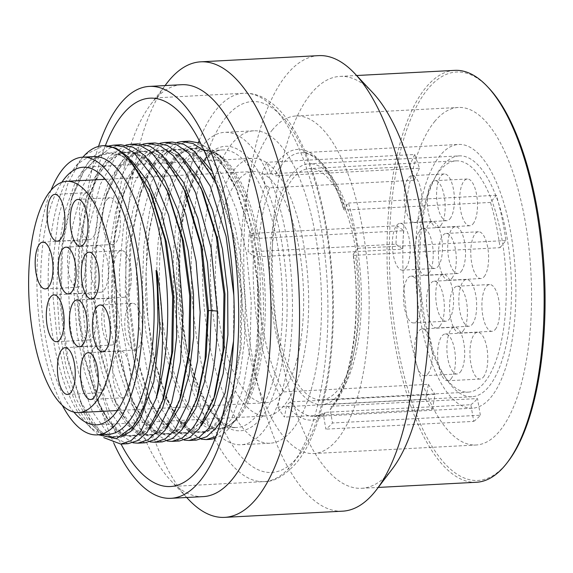 <?xml version="1.0" encoding="UTF-8"?>
<svg xmlns="http://www.w3.org/2000/svg" width="573" height="573" viewBox="0 0 573 573"><rect width="100%" height="100%" fill="white"/><g stroke="black" fill="none" stroke-linecap="round" stroke-linejoin="round"><path stroke-width="0.43" stroke-dasharray="2.87 2.15" d="M459.252 155.892A120.595 45.568 87 0 0 442.32 165.969A120.595 45.568 -93 0 0 422.179 302.157A120.595 45.568 -93 0 0 471.894 396.752A120.595 45.568 -93 0 0 488.826 386.668A120.595 45.568 87 0 0 508.974 250.48A120.595 45.568 87 0 0 459.252 155.892L309.126 163.771A120.595 45.568 87 0 1 358.841 258.366A120.595 45.568 87 0 1 338.7 394.553A120.595 45.568 -93 0 1 321.768 404.631A120.595 45.568 -93 0 1 272.053 310.036A120.595 45.568 -93 0 1 292.194 173.848A120.595 45.568 87 0 1 309.126 163.771M277.404 330.571A115.789 43.749 87 0 1 309.377 168.569A115.789 43.749 87 0 1 353.491 237.831A115.789 43.749 87 0 1 321.517 399.832A115.789 43.749 87 0 1 277.404 330.571M468.248 392.133A115.789 43.749 87 0 0 500.222 230.131A115.789 43.749 -93 0 0 456.108 160.87A115.789 43.749 -93 0 0 424.142 322.871A115.789 43.749 87 0 0 468.248 392.133L321.517 399.832M484.214 276.58A23.421 8.846 -93 0 0 488.124 250.136A23.421 8.846 -93 0 0 478.469 231.764A23.421 8.846 -93 0 0 475.182 233.72A23.421 8.846 -93 0 0 471.264 260.171A23.421 8.846 -93 0 0 480.926 278.542A23.421 8.846 -93 0 0 484.214 276.58M495.33 329.36A23.421 8.846 -93 0 0 499.248 302.909A23.421 8.846 -93 0 0 489.586 284.537A23.421 8.846 -93 0 0 486.298 286.5A23.421 8.846 -93 0 0 482.387 312.944A23.421 8.846 -93 0 0 492.042 331.316A23.421 8.846 -93 0 0 495.33 329.36M483.383 377.091A23.421 8.846 -93 0 0 487.294 350.647A23.421 8.846 -93 0 0 477.638 332.276A23.421 8.846 -93 0 0 474.351 334.231A23.421 8.846 -93 0 0 470.433 360.682A23.421 8.846 -93 0 0 480.095 379.054A23.421 8.846 -93 0 0 483.383 377.091M460.305 372.049A23.421 8.846 -93 0 0 464.216 345.605A23.421 8.846 -93 0 0 454.561 327.233A23.421 8.846 -93 0 0 451.273 329.189A23.421 8.846 -93 0 0 447.363 355.64A23.421 8.846 -93 0 0 457.018 374.011A23.421 8.846 -93 0 0 460.305 372.049M449.182 319.276A23.421 8.846 -93 0 0 453.093 292.824A23.421 8.846 -93 0 0 443.438 274.46A23.421 8.846 -93 0 0 440.15 276.415A23.421 8.846 -93 0 0 436.239 302.866A23.421 8.846 -93 0 0 445.894 321.231A23.421 8.846 -93 0 0 449.182 319.276M438.066 266.502A23.421 8.846 -93 0 0 441.976 240.051A23.421 8.846 -93 0 0 432.321 221.679A23.421 8.846 -93 0 0 429.027 223.642A23.421 8.846 -93 0 0 425.116 250.086A23.421 8.846 -93 0 0 434.771 268.458A23.421 8.846 -93 0 0 438.066 266.502M450.013 218.764A23.421 8.846 -93 0 0 453.923 192.313A23.421 8.846 -93 0 0 444.268 173.948A23.421 8.846 -93 0 0 440.981 175.904A23.421 8.846 -93 0 0 437.07 202.355A23.421 8.846 -93 0 0 446.725 220.72A23.421 8.846 -93 0 0 450.013 218.764M473.09 223.807A23.421 8.846 -93 0 0 477.001 197.356A23.421 8.846 -93 0 0 467.346 178.984A23.421 8.846 -93 0 0 464.058 180.946A23.421 8.846 -93 0 0 460.148 207.39A23.421 8.846 -93 0 0 469.803 225.762A23.421 8.846 -93 0 0 473.09 223.807M472.259 324.318A23.421 8.846 -93 0 0 476.17 297.867A23.421 8.846 -93 0 0 466.515 279.495A23.421 8.846 -93 0 0 463.228 281.458A23.421 8.846 -93 0 0 459.317 307.902A23.421 8.846 -93 0 0 468.972 326.273A23.421 8.846 -93 0 0 472.259 324.318M461.136 271.538A23.421 8.846 -93 0 0 465.047 245.094A23.421 8.846 -93 0 0 455.392 226.722A23.421 8.846 -93 0 0 452.104 228.677A23.421 8.846 -93 0 0 448.193 255.128A23.421 8.846 -93 0 0 457.848 273.5A23.421 8.846 -93 0 0 461.136 271.538M451.889 278.277A23.421 8.846 -93 0 0 455.8 251.826A23.421 8.846 -93 0 0 446.145 233.462A23.421 8.846 -93 0 0 442.857 235.417A23.421 8.846 -93 0 0 438.947 261.868A23.421 8.846 -93 0 0 448.602 280.233A23.421 8.846 -93 0 0 451.889 278.277M463.013 331.051A23.421 8.846 -93 0 0 466.923 304.607A23.421 8.846 -93 0 0 457.268 286.235A23.421 8.846 -93 0 0 453.981 288.19A23.421 8.846 -93 0 0 450.07 314.641A23.421 8.846 -93 0 0 459.725 333.013A23.421 8.846 -93 0 0 463.013 331.051M451.058 378.789A23.421 8.846 -93 0 0 454.969 352.345A23.421 8.846 -93 0 0 445.314 333.973A23.421 8.846 -93 0 0 442.027 335.928A23.421 8.846 -93 0 0 438.116 362.38A23.421 8.846 -93 0 0 447.771 380.744A23.421 8.846 -93 0 0 451.058 378.789M427.988 373.746A23.421 8.846 -93 0 0 431.899 347.302A23.421 8.846 -93 0 0 422.244 328.931A23.421 8.846 -93 0 0 418.956 330.886A23.421 8.846 -93 0 0 415.045 357.337A23.421 8.846 -93 0 0 424.7 375.709A23.421 8.846 -93 0 0 427.988 373.746M416.865 320.973A23.421 8.846 -93 0 0 420.775 294.522A23.421 8.846 -93 0 0 411.12 276.157A23.421 8.846 -93 0 0 407.833 278.113A23.421 8.846 -93 0 0 403.922 304.557A23.421 8.846 -93 0 0 413.577 322.928A23.421 8.846 -93 0 0 416.865 320.973M405.741 268.2A23.421 8.846 -93 0 0 409.652 241.749A23.421 8.846 -93 0 0 399.997 223.377A23.421 8.846 -93 0 0 396.709 225.332A23.421 8.846 -93 0 0 392.799 251.783A23.421 8.846 -93 0 0 402.454 270.155A23.421 8.846 -93 0 0 405.741 268.2M417.696 220.462A23.421 8.846 -93 0 0 421.606 194.011A23.421 8.846 -93 0 0 411.951 175.646A23.421 8.846 -93 0 0 408.664 177.601A23.421 8.846 -93 0 0 404.753 204.045A23.421 8.846 -93 0 0 414.408 222.417A23.421 8.846 -93 0 0 417.696 220.462M440.766 225.504A23.421 8.846 -93 0 0 444.684 199.053A23.421 8.846 -93 0 0 435.029 180.681A23.421 8.846 -93 0 0 431.734 182.644A23.421 8.846 -93 0 0 427.823 209.088A23.421 8.846 -93 0 0 437.478 227.46A23.421 8.846 -93 0 0 440.766 225.504M439.935 326.016A23.421 8.846 -93 0 0 443.853 299.564A23.421 8.846 -93 0 0 434.198 281.193A23.421 8.846 -93 0 0 430.903 283.155A23.421 8.846 -93 0 0 426.992 309.599A23.421 8.846 -93 0 0 436.647 327.971A23.421 8.846 -93 0 0 439.935 326.016M428.819 273.235A23.421 8.846 -93 0 0 432.73 246.791A23.421 8.846 -93 0 0 423.075 228.419A23.421 8.846 -93 0 0 419.787 230.375A23.421 8.846 -93 0 0 415.876 256.826A23.421 8.846 -93 0 0 425.531 275.198A23.421 8.846 -93 0 0 428.819 273.235M472.496 408.184A132.048 49.894 -93 0 1 418.061 304.614A132.048 49.894 -93 0 1 440.114 155.498A132.048 49.894 87 0 1 458.651 144.453A132.048 49.894 87 0 1 513.093 248.03A132.048 49.894 87 0 1 491.04 397.146A132.048 49.894 -93 0 1 472.496 408.184L314.935 416.456A132.048 49.894 -93 0 0 326.23 412.302L324.719 412.818L323.573 415.79L325.879 429.134A149.61 56.526 -93 0 0 332.498 422.996L330.191 409.652A135.543 51.212 -93 0 0 353.333 254.025L358.032 248.302A149.61 56.526 -93 0 0 348.491 203.043L343.8 208.765A135.543 51.212 -93 0 0 270.678 173.282L266.853 162.281A149.61 56.526 -93 0 0 261.711 174.271L265.535 185.272A135.543 51.212 -93 0 0 254.613 237.501L249.312 233.533A149.61 56.526 -93 0 0 248.095 251.962L253.388 255.93A135.543 51.212 -93 0 0 280.018 395.069L277.783 407.102A149.61 56.526 -93 0 0 284.444 417.094L286.679 405.068A135.543 51.212 -93 0 0 323.573 415.79M500.028 247.686L505.895 240.538A149.61 56.526 -93 0 0 496.354 195.278L490.495 202.427A132.048 49.894 -93 0 1 500.028 247.686L355.396 255.279C353.512 255.3 352.825 254.885 353.333 254.025L353.133 254.555C361.928 315.924 351.099 385.335 330.814 407.152M490.495 202.427L345.863 210.019C343.979 210.04 343.291 209.625 343.8 208.765L343.614 209.367C338.772 193.531 333.099 180.71 326.581 170.919C320.479 161.292 310.96 152.361 301.09 152.726A132.048 49.894 -93 0 0 282.553 163.763A132.048 49.894 -93 0 0 274.861 175.847L419.493 168.254L414.716 154.517L266.853 162.281M505.895 240.538L358.032 248.302M272.196 130.114A169.014 63.861 87 0 1 295.926 115.982A169.014 63.861 87 0 1 365.603 248.553A169.014 63.861 87 0 1 337.375 439.412A169.014 63.861 87 0 1 313.646 453.537A169.014 63.861 87 0 1 243.962 320.973A169.014 63.861 87 0 1 272.196 130.114M434.599 121.583A169.014 63.861 87 0 1 458.328 107.459A169.014 63.861 87 0 1 528.005 240.023A169.014 63.861 87 0 1 499.778 430.889A169.014 63.861 87 0 1 476.048 445.013A169.014 63.861 87 0 1 406.372 312.443A169.014 63.861 87 0 1 434.599 121.583M508.466 461.014A204.489 77.262 87 0 1 506.625 463.349A204.489 77.262 87 0 1 400.011 358.125A204.489 77.262 87 0 1 427.759 89.123A204.489 77.262 87 0 1 488.891 88.149M476.385 482.273A206.237 77.928 87 0 1 391.359 320.508A206.237 77.928 87 0 1 425.803 87.605A206.237 77.928 87 0 1 454.761 70.364M372.722 92.654A206.237 77.928 87 0 0 340.025 76.388A206.237 77.928 87 0 0 311.067 93.628A206.237 77.928 -93 0 0 276.623 326.531A206.237 77.928 -93 0 0 361.649 488.296A206.237 77.928 -93 0 0 390.607 471.056A206.237 77.928 87 0 0 392.469 468.7M342.597 511.173A228.09 86.179 -93 0 1 248.56 332.268A228.09 86.179 -93 0 1 286.658 74.698A228.09 86.179 87 0 1 318.681 55.631M166.636 83.5A228.09 86.179 -93 0 0 126.612 294.114A228.09 86.179 -93 0 0 188.467 499.384M203.279 496.612A206.237 77.928 -93 0 1 170.582 480.346A206.237 77.928 -93 0 1 114.65 294.744A206.237 77.928 -93 0 1 150.842 104.3A206.237 77.928 -93 0 1 152.704 101.944A206.237 77.928 87 0 1 181.662 84.704M98.527 146.416A206.237 77.928 -93 0 0 113.805 443.194M105.36 145.635A194.44 73.466 -93 0 0 121.046 444.046M231.793 143.873A156.429 59.105 -93 0 0 205.671 320.522A156.429 59.105 -93 0 0 270.162 443.223A156.429 59.105 -93 0 0 292.123 430.144A156.429 59.105 -93 0 0 318.251 253.495A156.429 59.105 -93 0 0 253.76 130.794A156.429 59.105 -93 0 0 231.793 143.873M202.706 145.399A156.429 59.105 -93 0 0 176.584 322.047A156.429 59.105 -93 0 0 241.068 444.748A156.429 59.105 -93 0 0 263.036 431.67A156.429 59.105 87 0 0 289.157 255.021A156.429 59.105 87 0 0 224.673 132.327A156.429 59.105 87 0 0 202.706 145.399M201.309 439.212L183.611 427.651L167.638 401.229L155.018 361.957L147.927 318.846L145.929 273.342L149.252 229.723L157.604 192.07L165.962 171.348L176.004 156.135L186.676 147.426L198.043 144.597L209.632 147.762L220.999 156.766L234.192 175.617L245.502 201.717L259.877 268.458L261.431 329.711L257.836 361.183L251.49 387.72L246.447 400.692L249.276 392.741L258.072 343.471L257.478 282.69A149.438 56.462 87 0 1 231.521 425.223A149.438 56.462 87 0 1 230.174 426.928A149.438 56.462 -93 0 1 215.276 438.216M167.115 441.009L149.41 429.442L133.437 403.012L119.22 356.385L112.301 299.987L113.891 242.365L123.918 192.256L132.513 170.876L142.863 155.011L160.053 143.229M233.827 295.174L233.548 341.007M184.212 440.107L166.521 428.554L150.549 402.139L136.317 355.511L129.398 299.092L130.988 241.455L141.022 191.332L149.61 169.966L159.96 154.116L177.15 142.333M215.914 436.54L231.248 419.429L243.038 388.96L249.978 348.298L251.246 301.649L246.634 253.853L236.52 209.868L221.858 174.242L204.081 150.663M184.184 426.692L171.098 434.663L157.253 432.393L143.694 420.045L131.461 398.5L117.88 353.964L111.284 300.037L112.817 244.915L122.429 196.94L134.369 169.816L149.259 153.464L165.862 149.309L182.787 157.725M201.281 425.789L188.195 433.761L174.357 431.498L160.805 419.164L148.572 397.633L134.984 353.083L128.381 299.149L129.921 244.005L139.533 196.023L151.473 168.906L166.363 152.561L182.966 148.414L199.884 156.83M212.318 171.578L225.196 196.826L235.41 228.921L242.293 265.521L245.38 303.955L244.506 341.429L239.786 375.208L231.621 402.84L220.662 422.301M218.377 424.894L205.292 432.866L191.446 430.602L177.895 418.261L165.661 396.724L152.081 352.166L145.478 298.225L147.017 243.081L156.637 195.107L167.889 169.135L181.849 152.783L197.47 147.333L213.579 153.22L228.942 169.966L242.415 196.253L252.987 229.974L259.877 268.458M172.237 142.075L160.855 145.549L150.183 154.624L134.397 182.83L123.711 223.728L119.27 272.54L121.49 323.573L129.992 370.867L143.68 408.893L160.834 433.209L179.356 440.988M155.14 142.978L143.759 146.444L133.086 155.527L117.3 183.725L106.614 224.623L102.173 273.436L104.393 324.476L112.895 371.77L126.583 409.788L143.737 434.112L162.259 441.883M150.019 441.905L132.313 430.337L116.333 403.901L102.116 357.273L95.197 300.868L96.794 243.253L106.822 193.144L115.417 171.771L125.766 155.906L142.956 144.124M108.763 145.922L91.573 157.704L81.23 173.547L72.642 194.906L62.607 245.008L61.003 302.637L67.922 359.049L82.14 405.684L92.439 424.772L103.799 437.636M132.922 442.8L115.223 431.247L99.251 404.832L85.026 358.204L78.1 301.785L79.697 244.148L89.732 194.032L98.32 172.659L108.669 156.801L125.859 145.026M120.753 437.127L110.159 436.855L99.552 430.552L80.163 401.179L66.583 356.628L59.986 302.694L61.533 247.557L71.152 199.59L83.092 172.487L97.983 156.15L114.579 152.003L131.489 160.419M149.99 428.482L138.036 436.182L125.372 435.279M124.491 434.9L110.181 422.724L97.281 400.319L83.694 355.776L77.09 301.842L78.623 246.698L88.242 198.716L100.182 171.606L115.073 155.254L131.668 151.107L148.593 159.523M167.087 427.587L150.728 435.953L133.595 428.625M132.241 427.365L114.356 399.388L100.784 354.845L94.187 300.925L95.727 245.796L105.332 197.828L117.272 170.711L132.17 154.359L148.765 150.205L165.69 158.628M85.083 154.746L103.849 145.671M128.066 443.681L109.543 435.903L92.382 411.586L78.702 373.56L70.193 326.266L67.979 275.233L72.42 226.421L83.106 185.523L98.893 157.317L109.558 148.242L120.946 144.768M82.834 157.181L80.499 160.075L67.75 183.969L58.525 216.759L53.533 255.73L53.117 297.659L57.243 339.116L65.523 376.69L77.197 407.317L91.272 428.504L98.563 434.814M108.455 434.298A139.038 52.537 -93 0 1 86.408 423.332A139.038 52.537 -93 0 1 48.705 298.204A139.038 52.537 -93 0 1 73.1 169.816A139.038 52.537 -93 0 1 74.354 168.226A139.038 52.537 87 0 1 93.879 156.601M144.532 404.33L133.022 426.083L119.22 436.884L104.329 435.838L89.675 423.017L76.546 399.503L66.11 367.25L59.298 328.952L56.756 287.811L58.754 247.271L65.193 210.706L75.6 181.183L89.173 161.171L104.845 152.325L121.369 155.39L137.42 170.109L151.738 195.243M163.957 396.702L152.984 421.148L139.375 434.671L124.384 436.096L109.364 425.295L95.684 403.206L84.582 371.712L77.09 333.536L73.924 291.965L75.421 250.566L81.524 212.912L91.78 182.243L105.368 161.192L121.189 151.573L137.943 154.216L154.266 168.885L168.82 194.311M181.004 395.957L170.016 420.346L156.408 433.811L141.416 435.179L126.404 424.328L112.731 402.203L101.643 370.695L94.165 332.512L91.014 290.941L92.525 249.563L98.642 211.931L108.899 181.29L122.493 160.268L138.308 150.67L155.061 153.328L171.384 168.004L185.924 193.43M198.108 395.033L187.12 419.443L173.504 432.909L158.506 434.277L143.486 423.418L129.813 401.272L118.726 369.735L111.255 331.531L108.111 289.938L109.636 248.546L115.767 210.921L126.046 180.294L139.647 159.301L155.484 149.761L172.244 152.475L188.56 167.216L203.1 192.707M215.212 394.131L204.217 418.541L190.608 432.013L175.61 433.381L160.59 422.53L146.91 400.384L135.83 368.847L128.352 330.642L125.208 289.057L126.733 247.665L132.857 210.033L143.135 179.406L156.737 158.413L172.573 148.865L189.334 151.573L205.65 166.313L220.19 191.797L234.772 238.504L242.071 293.168L241.154 347.496L232.309 393.214L221.328 417.631L207.713 431.111L192.714 432.486L177.694 421.642L164.021 399.503L152.927 367.973L145.456 329.776L142.305 288.183L143.823 246.791L149.954 209.159L160.225 178.525L173.827 157.525L189.656 147.97L206.423 150.67L222.739 165.396L237.279 190.881L251.862 237.58L259.168 292.244L258.251 346.572L249.413 392.297L246.447 400.692M257.478 282.69L249.542 230.711L235.302 186.368L218.95 158.284L200.579 143.25M189.334 141.18L177.952 144.654L167.28 153.729L151.494 181.935L140.808 222.825L136.367 271.645L138.587 322.678L147.089 369.972L160.777 407.997L177.931 432.314L196.453 440.093M221.221 420.381L230.819 397.906L240.08 350.046L241.061 293.226L233.44 236.083L218.213 187.292L215.577 181.548M138.043 143.873L126.662 147.347L115.99 156.422L100.203 184.628L89.517 225.518L85.076 274.338L87.289 325.371L95.798 372.665L109.486 410.691L126.64 435.007L145.162 442.779M51.026 190.243A139.038 52.537 -93 0 0 62.321 405.333M73.903 412.116A128.989 48.734 87 0 1 47.48 347.696A128.989 48.734 87 0 1 61.834 182.286M301.914 235.482A128.989 48.734 87 0 1 266.295 415.948A128.989 48.734 87 0 1 217.16 338.793A128.989 48.734 -93 0 1 252.772 158.327A128.989 48.734 -93 0 1 301.914 235.482M297.573 240.767A115.789 43.749 -93 0 0 253.467 171.506A115.789 43.749 -93 0 0 221.493 333.507A115.789 43.749 -93 0 0 265.607 402.769A115.789 43.749 -93 0 0 297.573 240.767M118.045 252.471A23.421 8.846 87 0 1 121.333 250.508A23.421 8.846 87 0 1 130.988 268.88A23.421 8.846 87 0 1 127.077 295.331A23.421 8.846 87 0 1 123.789 297.287A23.421 8.846 87 0 1 114.134 278.915A23.421 8.846 87 0 1 118.045 252.471M129.161 305.244A23.421 8.846 87 0 1 132.456 303.289A23.421 8.846 87 0 1 142.111 321.661A23.421 8.846 87 0 1 138.193 348.105A23.421 8.846 87 0 1 134.906 350.06A23.421 8.846 87 0 1 125.251 331.695A23.421 8.846 87 0 1 129.161 305.244M117.214 352.982A23.421 8.846 87 0 1 120.502 351.02A23.421 8.846 87 0 1 130.157 369.392A23.421 8.846 87 0 1 126.246 395.843A23.421 8.846 87 0 1 122.959 397.798A23.421 8.846 87 0 1 113.296 379.426A23.421 8.846 87 0 1 117.214 352.982M94.137 347.94A23.421 8.846 87 0 1 97.424 345.985A23.421 8.846 87 0 1 107.079 364.349A23.421 8.846 87 0 1 103.169 390.8A23.421 8.846 87 0 1 99.881 392.756A23.421 8.846 87 0 1 90.226 374.391A23.421 8.846 87 0 1 94.137 347.94M83.013 295.167A23.421 8.846 87 0 1 86.301 293.204A23.421 8.846 87 0 1 95.956 311.576A23.421 8.846 87 0 1 92.045 338.027A23.421 8.846 87 0 1 88.758 339.982A23.421 8.846 87 0 1 79.103 321.611A23.421 8.846 87 0 1 83.013 295.167M71.897 242.386A23.421 8.846 87 0 1 75.185 240.431A23.421 8.846 87 0 1 84.84 258.803A23.421 8.846 87 0 1 80.929 285.247A23.421 8.846 87 0 1 77.634 287.209A23.421 8.846 87 0 1 67.979 268.837A23.421 8.846 87 0 1 71.897 242.386M83.844 194.648A23.421 8.846 87 0 1 87.132 192.693A23.421 8.846 87 0 1 96.787 211.065A23.421 8.846 87 0 1 92.876 237.516A23.421 8.846 87 0 1 89.589 239.471A23.421 8.846 87 0 1 79.933 221.099A23.421 8.846 87 0 1 83.844 194.648M106.922 199.691A23.421 8.846 87 0 1 110.209 197.735A23.421 8.846 87 0 1 119.864 216.107A23.421 8.846 87 0 1 115.954 242.551A23.421 8.846 87 0 1 112.666 244.513A23.421 8.846 87 0 1 103.011 226.142A23.421 8.846 87 0 1 106.922 199.691M106.091 300.202A23.421 8.846 87 0 1 109.379 298.247A23.421 8.846 87 0 1 119.034 316.618A23.421 8.846 87 0 1 115.123 343.062A23.421 8.846 87 0 1 111.835 345.025A23.421 8.846 87 0 1 102.18 326.653A23.421 8.846 87 0 1 106.091 300.202M94.968 247.429A23.421 8.846 87 0 1 98.255 245.473A23.421 8.846 87 0 1 107.91 263.838A23.421 8.846 87 0 1 103.999 290.289A23.421 8.846 87 0 1 100.712 292.244A23.421 8.846 87 0 1 91.057 273.873A23.421 8.846 87 0 1 94.968 247.429M155.018 361.957A149.438 56.462 -93 0 0 209.195 439.419M270.678 173.282L274.861 175.847M414.716 154.517A149.61 56.526 -93 0 0 409.573 166.507L261.711 174.271M409.573 166.507L414.351 180.244L269.718 187.837L265.535 185.272M254.613 237.501L259.161 238.318L403.793 230.726L397.175 225.769L249.312 233.533M397.175 225.769A149.61 56.526 -93 0 0 395.957 244.198L248.095 251.962M395.957 244.198L402.568 249.155L257.936 256.747L253.388 255.93M280.018 395.069L283.807 391.911L428.439 384.318L425.653 399.338L277.783 407.102M425.653 399.338A149.61 56.526 -93 0 0 432.307 409.33L284.444 417.094M432.307 409.33L435.1 394.317L290.468 401.909L286.679 405.068M326.23 412.302L470.863 404.71L473.742 421.377L325.879 429.134M473.742 421.377A149.61 56.526 -93 0 0 480.36 415.239L332.498 422.996M480.36 415.239L477.481 398.572L332.849 406.164L330.829 407.131L330.191 409.652M470.863 404.71A132.048 49.894 -93 0 0 477.481 398.572M428.439 384.318A132.048 49.894 -93 0 0 435.1 394.317M403.793 230.726A132.048 49.894 -93 0 0 402.568 249.155M419.493 168.254A132.048 49.894 -93 0 0 414.351 180.244M496.354 195.278L348.491 203.043M332.849 406.164A132.048 49.894 -93 0 0 333.479 405.419A132.048 49.894 -93 0 0 355.396 255.279M345.863 210.019A132.048 49.894 -93 0 0 301.09 152.726L458.651 144.453M199.175 140.492A194.44 73.466 87 0 1 216.386 109.515A194.44 73.466 87 0 1 243.683 93.256A194.44 73.466 87 0 1 323.845 245.774A194.44 73.466 87 0 1 291.371 465.355A194.44 73.466 87 0 1 264.074 481.607A194.44 73.466 87 0 1 214.861 439.29M226.149 117.085A185.702 70.164 87 0 1 322.971 212.64A185.702 70.164 87 0 1 297.767 456.932A185.702 70.164 87 0 1 200.951 361.377A185.702 70.164 87 0 1 226.149 117.085M214.438 438.488A194.44 73.466 87 0 1 198.416 142.448M205.406 158.198A142.448 53.819 -93 0 0 186.075 345.576A142.448 53.819 -93 0 0 260.335 418.877A142.448 53.819 -93 0 0 279.667 231.492A142.448 53.819 -93 0 0 205.406 158.198M202.849 161.565A138.953 52.501 -93 0 0 179.636 318.473A138.953 52.501 -93 0 0 236.921 427.465A138.953 52.501 -93 0 0 256.432 415.848A138.953 52.501 -93 0 0 279.638 258.939A138.953 52.501 -93 0 0 222.353 149.947A138.953 52.501 -93 0 0 202.849 161.565M239.185 416.75A138.953 52.501 -93 0 0 262.391 259.841A138.953 52.501 -93 0 0 205.113 150.849A138.953 52.501 -93 0 0 185.602 162.467A138.953 52.501 -93 0 0 162.395 319.383A138.953 52.501 -93 0 0 219.681 428.368A138.953 52.501 -93 0 0 239.185 416.75M183.116 161.65A139.97 52.888 -93 0 0 164.122 345.784A139.97 52.888 -93 0 0 237.1 417.81A139.97 52.888 -93 0 0 238.361 416.213A139.97 52.888 -93 0 0 262.921 286.958A139.97 52.888 -93 0 0 224.96 160.992A139.97 52.888 -93 0 0 183.116 161.65M269.718 187.837A132.048 49.894 -93 0 0 259.161 238.318M257.936 256.747A132.048 49.894 -93 0 0 283.807 391.911M290.468 401.909A132.048 49.894 -93 0 0 314.935 416.456L324.733 412.804M471.894 396.752L321.768 404.631M456.108 160.87L309.377 168.569M478.469 231.764L446.145 233.462M480.926 278.542L448.602 280.233M489.586 284.537L457.268 286.235M492.042 331.316L459.725 333.013M477.638 332.276L445.314 333.973M480.095 379.054L447.771 380.744M454.561 327.233L422.244 328.931M457.018 374.011L424.7 375.709M443.438 274.46L411.12 276.157M445.894 321.231L413.577 322.928M432.321 221.679L399.997 223.377M434.771 268.458L402.454 270.155M444.268 173.948L411.951 175.646M446.725 220.72L414.408 222.417M467.346 178.984L435.029 180.681M469.803 225.762L437.478 227.46M466.515 279.495L434.198 281.193M468.972 326.273L436.647 327.971M455.392 226.722L423.075 228.419M457.848 273.5L425.531 275.198M295.926 115.982L458.328 107.459M313.646 453.537L476.048 445.013M361.649 488.296L378.252 487.43M340.025 76.388L356.628 75.514M170.582 480.346L186.683 497.486M150.842 104.3L165.06 85.57M149.954 98.176L243.683 93.256C251.311 92.926 258.667 94.853 265.743 99.029L272.669 103.842C279.194 109.157 285.282 116.118 290.941 124.735C298.361 136.037 304.965 149.725 310.745 165.776C322.936 200.221 330.256 239.478 332.691 283.542C336.745 358.641 322.886 431.354 296.442 462.898C284.645 475.805 273.851 482.043 264.074 481.607L170.346 486.527M270.162 443.223L241.068 444.748M253.76 130.794L224.673 132.327M220.999 156.766L224.96 160.992C215.871 152.79 209.252 149.417 205.113 150.849L222.353 149.947C216.623 150.076 210.792 153.621 204.876 160.583C186.977 181.261 175.789 237.351 179.514 293.748C180.81 315.308 183.79 335.606 188.453 354.644C191.848 368.375 195.916 380.522 200.65 391.087C207.147 405.34 214.087 415.468 221.479 421.47C226.972 425.825 232.122 427.823 236.921 427.465L219.681 428.368C225.411 428.239 231.241 424.693 237.158 417.738L231.521 425.223M133.437 403.012L131.461 398.507M123.918 192.256L122.429 196.94M150.549 402.139L148.572 397.633M141.022 191.332L139.533 196.023M167.638 401.229L165.661 396.724M157.604 192.07L156.637 195.107M72.642 194.906L71.152 199.59M82.14 405.684L80.163 401.179M99.258 404.832L97.281 400.319M89.732 194.032L88.242 198.716M116.333 403.893L114.364 399.388M106.829 193.144L105.332 197.828M146.924 397.375C138.953 421.27 129.254 434.348 117.83 436.633L113.117 436.884C109.221 436.569 105.239 434.864 101.17 431.748C93.557 425.861 86.502 415.561 80.019 400.849M71.023 199.991L83.902 171.263L99.609 155.541L106.141 153.177L111.749 152.833L121.805 155.913L131.969 163.814L150.821 193.194M164.028 396.452C156.107 420.238 146.459 433.317 135.099 435.702L130.014 435.967C125.516 435.559 120.924 433.288 116.233 429.163C109.357 423.032 102.99 413.305 97.131 399.99M88.113 199.11L96.765 177.694L107.137 162.324L122.622 152.411L129.455 151.988L143.236 157.783L155.827 171.012L168.075 192.643M181.132 395.563C177.558 406.794 173.361 415.754 168.526 422.451C163.241 429.635 157.754 433.761 152.067 434.828L147.347 435.093C143.035 434.757 138.616 432.708 134.111 428.941L126.877 421.262C122.364 415.446 118.145 408.048 114.22 399.066M105.21 198.222L119.829 166.922L126.447 159.165L140.199 151.415L145.793 151.028L164 159.917L175.252 173.476L185.537 192.564M198.229 394.661C194.154 407.432 189.305 417.244 183.675 424.084C178.898 429.793 173.977 433.095 168.92 433.976L164.222 434.176C152.662 433.009 141.689 420.99 131.303 398.135M122.3 197.348C127.292 181.648 133.373 169.68 140.528 161.428C146.165 155.039 152.003 151.358 158.048 150.37L163.398 150.169C168.018 150.563 172.695 152.504 177.437 155.992C186.884 163.054 195.493 175.431 203.279 193.13M215.326 393.758L201.99 421.642L186.089 433.066L181.383 433.281L169.988 428.482L158.757 416.306L148.4 397.225M139.404 196.439C149.231 165.54 163.19 150.964 175.13 149.481L180.488 149.274C191.267 150.47 200.264 158.9 206.416 167.366C211.43 174.092 216.078 182.379 220.376 192.22M232.423 392.856C224.444 416.772 214.739 429.872 203.3 432.149L198.595 432.393C194.791 432.085 190.909 430.452 186.948 427.487C179.22 421.642 172.072 411.249 165.49 396.323M156.501 195.536C166.127 166.815 177.967 151.172 192.019 148.615L197.635 148.378C203.05 148.844 208.529 151.437 214.08 156.157C222.618 163.52 230.41 175.238 237.466 191.31M249.527 391.946L245.495 403.041M220.19 191.797L218.213 187.292M232.309 393.221L230.819 397.906M237.279 190.873L235.302 186.368M249.413 392.297L249.276 392.741M150.878 193.323L149.739 190.737M162.653 400.785L162.46 401.401M167.767 191.948L166.829 189.792M184.556 190.322L183.94 188.918M86.408 423.332L91.272 428.504M73.1 169.816L80.499 160.075M96.615 424.851L266.295 415.948M83.092 167.237L252.772 158.327M253.467 171.506L105.231 179.285M265.607 402.769L117.372 410.547M89.008 252.206L121.333 250.508M91.465 298.984L123.789 297.287M100.132 304.986L132.456 303.289M102.588 351.758L134.906 350.06M88.178 352.717L120.502 351.02M90.634 399.496L122.959 397.798M65.107 347.675L97.424 345.985M67.564 394.453L99.881 392.756M53.984 294.902L86.301 293.204M56.441 341.68L88.758 339.982M42.86 242.128L75.185 240.431M45.317 288.899L77.634 287.209M54.815 194.39L87.132 192.693M57.271 241.169L89.589 239.471M77.892 199.433L110.209 197.735M80.342 246.211L112.666 244.513M77.061 299.944L109.379 298.247M79.511 346.722L111.835 345.025M65.938 247.164L98.255 245.473M68.395 293.942L100.712 292.244"/><path stroke-width="0.86" d="M356.628 75.514L454.761 70.364A206.237 77.928 87 0 1 487.458 86.63L488.891 88.149A204.489 77.262 87 0 1 544.35 272.182A204.489 77.262 87 0 1 508.466 461.014L507.205 462.676A206.237 77.928 87 0 1 505.343 465.032A206.237 77.928 87 0 1 476.385 482.273L378.252 487.43M487.458 86.63A206.237 77.928 87 0 1 543.39 272.232A206.237 77.928 87 0 1 507.205 462.676M354.845 73.616L372.722 92.654A206.237 77.928 87 0 1 428.654 278.256A206.237 77.928 87 0 1 392.469 468.7L376.676 489.5A228.09 86.179 87 0 1 374.62 492.107A228.09 86.179 -93 0 1 342.597 511.173L224.63 517.369A228.09 86.179 -93 0 0 256.654 498.302A228.09 86.179 87 0 0 294.744 240.732A228.09 86.179 87 0 0 200.715 61.827L318.681 55.631A228.09 86.179 87 0 1 354.845 73.616A228.09 86.179 87 0 1 416.7 278.886A228.09 86.179 87 0 1 376.676 489.5M200.715 61.827A228.09 86.179 87 0 0 168.691 80.893A228.09 86.179 -93 0 0 166.636 83.5L165.06 85.57M186.683 497.486L188.467 499.384A228.09 86.179 -93 0 0 224.63 517.369M181.662 84.704A206.237 77.928 87 0 1 266.681 246.469A206.237 77.928 87 0 1 232.237 479.372A206.237 77.928 -93 0 1 203.279 496.612L170.962 498.309A206.237 77.928 -93 0 0 199.92 481.069A206.237 77.928 87 0 0 234.364 248.166A206.237 77.928 87 0 0 149.338 86.401L181.662 84.704M149.338 86.401A206.237 77.928 87 0 0 120.38 103.641A206.237 77.928 -93 0 0 98.527 146.416M113.805 443.194A206.237 77.928 -93 0 0 170.962 498.309M105.36 145.635A194.44 73.466 -93 0 1 122.658 114.435A194.44 73.466 87 0 1 149.954 98.176A194.44 73.466 87 0 1 230.117 250.695A194.44 73.466 87 0 1 197.642 470.275A194.44 73.466 -93 0 1 170.346 486.527A194.44 73.466 -93 0 1 121.046 444.046M142.956 144.124L147.82 143.357L160.59 146.122L173.161 155.598L184.986 171.363L195.543 192.686L211.108 247.865L217.246 311.125C218.198 362.286 208.056 408.721 191.948 428.933L182.35 437.958L172.036 441.375L167.115 441.009M160.053 143.229L164.917 142.462L176.935 144.869L188.804 153.249L210.284 186.297L226.077 236.291L233.827 295.174M233.548 341.007L225.103 392.928L209.045 428.038L199.447 437.056L189.133 440.472L184.212 440.107M201.309 439.212L206.23 439.577L215.914 436.54M204.081 150.663L193.094 143.572L182.013 141.567L177.15 142.333M165.69 158.628L183.41 182.278L197.843 218.334L207.462 262.735L211.294 310.487L209.876 348.205L204.54 381.74L195.737 408.578L184.184 426.692M182.787 157.725L198.989 178.64L212.604 210.047L222.453 249.033L227.689 291.979L227.904 334.89L223.162 373.789L213.98 405.054L201.281 425.789M199.884 156.83L212.318 171.578M220.662 422.301L218.377 424.894M172.036 441.375L179.356 440.988L189.67 437.571L199.268 428.554L213.715 398.822L222.983 350.97L223.964 294.15L216.343 237L201.123 188.202L179.406 154.13L167.352 145.47L155.14 142.978L147.82 143.357M103.799 437.636L120.745 444.061L131.009 440.68L140.571 431.741L156.064 398.772C164.372 360.804 164.673 318.259 156.952 271.136L159.903 329.353L153.836 381.869L139.948 419.916L130.816 431.397L120.753 437.127M108.763 145.922L113.626 145.155L123.847 146.824L134.01 152.833L153.041 177.05L168.598 214.975L178.969 262.176L183.059 313.109L180.488 361.828L171.671 402.626L157.754 430.731L148.156 439.749L137.842 443.165L132.922 442.8M125.859 145.026L130.723 144.26L140.944 145.922L151.107 151.931L170.138 176.155L185.695 214.08L196.066 261.274L200.156 312.213L197.585 360.926L188.768 401.73L174.851 429.836L165.253 438.854L154.939 442.27L150.019 441.905M131.489 160.419L147.698 181.326L161.314 212.733L171.162 251.726L176.398 294.665L176.613 337.583L171.871 376.482L162.689 407.747L149.99 428.482M125.372 435.279L124.491 434.9M148.593 159.523L164.795 180.431L178.411 211.838L188.259 250.824L193.495 293.77L193.71 336.688L188.968 375.58L179.786 406.851L167.087 427.587M133.595 428.625L132.241 427.365M103.849 145.671L116.033 148.156L128.066 156.773L149.754 190.723L165.01 239.478L172.659 296.628L171.707 353.477L162.467 401.387L147.225 432.185L137.971 440.515L128.066 443.681L120.745 444.061M82.834 157.181L85.083 154.746A149.438 56.462 87 0 1 102.947 145.714A149.438 56.462 87 0 1 159.931 235.36A149.438 56.462 87 0 1 156.064 398.772M82.569 157.195L93.879 156.601A139.038 52.537 87 0 1 151.2 265.664A139.038 52.537 87 0 1 127.98 422.673A139.038 52.537 -93 0 1 108.455 434.298L97.145 434.886A139.038 52.537 -93 0 0 116.663 423.268A139.038 52.537 87 0 0 139.884 266.252A139.038 52.537 87 0 0 82.569 157.195A139.038 52.537 87 0 0 63.044 168.82A139.038 52.537 -93 0 0 51.026 190.243M98.563 434.814L116.398 438.71L132.915 426.498C137.269 420.768 141.144 413.377 144.532 404.33L155.763 354.372L157.969 321.46L157.339 288.577L156.078 270.384L156.952 271.136M151.738 195.243L166.342 241.921L173.676 296.585L172.781 350.934L163.957 396.702M167.767 191.948L183.446 241.032L190.78 295.775L189.864 350.175L181.004 395.957M185.924 193.43L202.054 247.579L208.465 310.638L206.173 356.427L198.108 395.033L196.618 399.725L205.048 359.414L207.469 311.64L200.808 245.595L183.947 188.925L162.259 154.975L150.226 146.359L138.043 143.873L130.723 144.26M201.123 188.202L203.1 192.707L217.676 239.421L224.981 294.092L224.057 348.413L215.212 394.131L213.715 398.822M154.939 442.27L162.259 441.883L172.573 438.467L182.171 429.449L196.618 399.725M200.579 143.25L189.334 141.18L182.013 141.567M189.133 440.472L196.453 440.093L206.767 436.676L216.365 427.651L221.221 420.381M215.577 181.548L194.906 151.716L183.625 144.21L172.237 142.075L164.917 142.462M137.842 443.165L145.162 442.779L155.476 439.362L165.074 430.344L179.507 400.649L188.789 352.732L189.763 295.826L182.107 238.604L166.836 189.792L145.155 155.87L133.129 147.254L120.946 144.768L113.626 145.155M62.321 405.333A139.038 52.537 -93 0 0 97.145 434.886M61.834 182.286A128.989 48.734 87 0 1 83.092 167.237A128.989 48.734 87 0 1 132.234 244.392A128.989 48.734 87 0 1 96.615 424.851A128.989 48.734 87 0 1 73.903 412.116M110.768 250.573A115.789 43.749 -93 0 0 66.654 181.312A115.789 43.749 -93 0 0 34.681 343.313A115.789 43.749 87 0 0 78.795 412.574A115.789 43.749 87 0 0 110.768 250.573M85.721 254.168A23.421 8.846 87 0 1 89.008 252.206A23.421 8.846 87 0 1 98.663 270.578A23.421 8.846 87 0 1 94.753 297.029A23.421 8.846 87 0 1 91.465 298.984A23.421 8.846 87 0 1 81.81 280.612A23.421 8.846 87 0 1 85.721 254.168M96.844 306.942A23.421 8.846 87 0 1 100.132 304.986A23.421 8.846 87 0 1 109.787 323.351A23.421 8.846 87 0 1 105.876 349.802A23.421 8.846 87 0 1 102.588 351.758A23.421 8.846 87 0 1 92.933 333.393A23.421 8.846 87 0 1 96.844 306.942M84.89 354.68A23.421 8.846 87 0 1 88.178 352.717A23.421 8.846 87 0 1 97.833 371.089A23.421 8.846 87 0 1 93.922 397.54A23.421 8.846 87 0 1 90.634 399.496A23.421 8.846 87 0 1 80.979 381.124A23.421 8.846 87 0 1 84.89 354.68M61.82 349.637A23.421 8.846 87 0 1 65.107 347.675A23.421 8.846 87 0 1 74.762 366.047A23.421 8.846 87 0 1 70.851 392.498A23.421 8.846 87 0 1 67.564 394.453A23.421 8.846 87 0 1 57.909 376.081A23.421 8.846 87 0 1 61.82 349.637M50.696 296.857A23.421 8.846 87 0 1 53.984 294.902A23.421 8.846 87 0 1 63.639 313.273A23.421 8.846 87 0 1 59.728 339.717A23.421 8.846 87 0 1 56.441 341.68A23.421 8.846 87 0 1 46.785 323.308A23.421 8.846 87 0 1 50.696 296.857M39.573 244.084A23.421 8.846 87 0 1 42.86 242.128A23.421 8.846 87 0 1 52.515 260.493A23.421 8.846 87 0 1 48.605 286.944A23.421 8.846 87 0 1 45.317 288.899A23.421 8.846 87 0 1 35.662 270.535A23.421 8.846 87 0 1 39.573 244.084M51.527 196.346A23.421 8.846 87 0 1 54.815 194.39A23.421 8.846 87 0 1 64.47 212.762A23.421 8.846 87 0 1 60.559 239.206A23.421 8.846 87 0 1 57.271 241.169A23.421 8.846 87 0 1 47.616 222.797A23.421 8.846 87 0 1 51.527 196.346M74.597 201.388A23.421 8.846 87 0 1 77.892 199.433A23.421 8.846 87 0 1 87.547 217.804A23.421 8.846 87 0 1 83.637 244.248A23.421 8.846 87 0 1 80.342 246.211A23.421 8.846 87 0 1 70.687 227.839A23.421 8.846 87 0 1 74.597 201.388M73.767 301.899A23.421 8.846 87 0 1 77.061 299.944A23.421 8.846 87 0 1 86.716 318.316A23.421 8.846 87 0 1 82.799 344.76A23.421 8.846 87 0 1 79.511 346.722A23.421 8.846 87 0 1 69.856 328.35A23.421 8.846 87 0 1 73.767 301.899M62.65 249.126A23.421 8.846 87 0 1 65.938 247.164A23.421 8.846 87 0 1 75.593 265.535A23.421 8.846 87 0 1 71.682 291.986A23.421 8.846 87 0 1 68.395 293.942A23.421 8.846 87 0 1 58.74 275.57A23.421 8.846 87 0 1 62.65 249.126M206.23 439.577L209.195 439.419A149.438 56.462 -93 0 0 215.276 438.216M214.861 439.29A194.44 73.466 87 0 1 214.438 438.488M198.416 142.448A194.44 73.466 87 0 1 199.175 140.492M207.469 311.64L208.465 310.638L211.294 310.487L217.246 311.125M103.849 145.664L102.947 145.714M150.821 193.194L151.952 195.744M164.028 396.452L163.849 397.017M168.075 192.643L169.071 194.877M181.132 395.563L180.925 396.201M185.537 192.564L186.153 193.961M198.229 394.661L198.079 395.134M151.716 195.25L150.878 193.323M163.95 396.717L162.46 401.401M180.996 395.972L179.499 400.677M185.917 193.423L184.556 190.322M105.231 179.285L66.654 181.312M117.372 410.547L78.795 412.574"/></g></svg>
